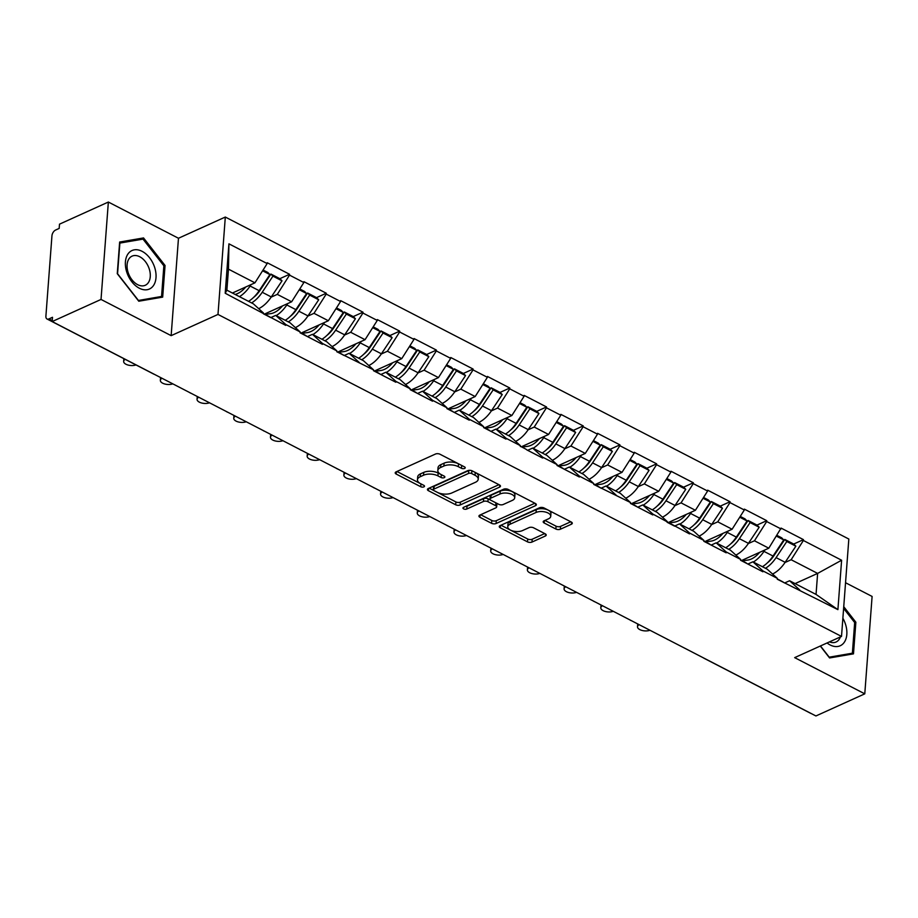 <?xml version="1.0" encoding="UTF-8"?>
<svg xmlns="http://www.w3.org/2000/svg" width="918" height="918" viewBox="0 0 918 918"><rect width="100%" height="100%" fill="white"/><g stroke="black" fill="none" stroke-linecap="round" stroke-linejoin="round"><path stroke-width="1.38" d="M464.623 468.432A2.238 1.079 -175.7 0 0 465.231 467.767A2.238 1.079 -175.7 0 0 464.531 466.906L439.997 454.238A3.19 1.538 -175.7 0 0 435.499 454.031L396.083 471.875A3.19 1.538 -175.7 0 0 395.21 472.827A3.19 1.538 -175.7 0 0 396.197 474.055L420.742 486.735A2.238 1.079 -175.7 0 0 423.886 486.873A2.238 1.079 -175.7 0 0 424.495 486.207A2.238 1.079 -175.7 0 0 423.806 485.347L420.628 483.706A10.201 4.911 -175.7 0 1 417.461 479.77A10.201 4.911 -175.7 0 1 420.249 476.717L423.531 475.226A10.201 4.911 -175.7 0 1 437.932 475.868L441.11 477.509A2.238 1.079 -175.7 0 0 444.255 477.658A2.238 1.079 -175.7 0 0 444.863 476.981A2.238 1.079 -175.7 0 0 444.174 476.121L440.996 474.48A10.201 4.911 -175.7 0 1 437.829 470.544A10.201 4.911 -175.7 0 1 440.617 467.491L443.899 466.011A10.201 4.911 -175.7 0 1 458.289 466.654L461.467 468.295A2.238 1.079 -175.7 0 0 464.623 468.432M555.86 529.02A3.19 1.538 -175.7 0 0 560.359 529.227L571.409 524.224A3.19 1.538 -175.7 0 0 572.281 523.271A3.19 1.538 -175.7 0 0 571.294 522.032L544.041 507.964A3.19 1.538 -175.7 0 0 539.543 507.757L500.126 525.601A3.19 1.538 -175.7 0 0 499.254 526.553A3.19 1.538 -175.7 0 0 500.241 527.781L527.494 541.861A3.19 1.538 -175.7 0 0 531.992 542.056L545.349 536.02A3.19 1.538 -175.7 0 0 546.221 535.056A3.19 1.538 -175.7 0 0 545.235 533.828L533.576 527.804A3.19 1.538 -175.7 0 0 529.078 527.609L522.445 530.604A8.537 4.108 -175.7 0 1 512.978 531.029A8.537 4.108 -175.7 0 1 507.769 526.771A8.537 4.108 -175.7 0 1 510.098 524.224L536.043 512.474A8.537 4.108 -175.7 0 1 545.51 512.06A8.537 4.108 -175.7 0 1 550.731 516.306A8.537 4.108 -175.7 0 1 548.402 518.865L544.076 520.816A3.19 1.538 -175.7 0 0 543.204 521.768A3.19 1.538 -175.7 0 0 544.19 522.996L555.86 529.02L556.067 526.186A3.19 1.538 -175.7 0 0 560.565 526.381L570.766 521.768M171.15 335.644L178.471 238.255L108.358 202.04L101.026 299.44L171.15 335.644L217.991 314.438L841.508 636.426L794.667 657.632L864.779 693.836L815.918 715.96L52.177 321.552L52.498 317.295L48.929 318.913L52.246 320.623M101.026 299.44L52.177 321.552M499.587 487.125A3.19 1.538 -175.7 0 0 500.459 486.173A3.19 1.538 -175.7 0 0 499.461 484.945L472.219 470.877A3.19 1.538 -175.7 0 0 467.71 470.67L428.304 488.514A3.19 1.538 -175.7 0 0 427.432 489.466A3.19 1.538 -175.7 0 0 428.419 490.694L455.672 504.774A3.19 1.538 -175.7 0 0 460.17 504.969L499.587 487.125L499.736 485.106M508.124 489.42L535.378 503.489A3.19 1.538 -175.7 0 1 536.364 504.716A3.19 1.538 -175.7 0 1 535.504 505.669L496.087 523.512A3.19 1.538 -175.7 0 1 491.589 523.317L479.919 517.293A3.19 1.538 -175.7 0 1 478.932 516.065A3.19 1.538 -175.7 0 1 479.804 515.113L495.789 507.872A3.19 1.538 -175.7 0 0 496.661 506.92A3.19 1.538 -175.7 0 0 495.663 505.692L487.928 501.687A3.19 1.538 -175.7 0 0 483.43 501.492L466.792 509.02A2.238 1.079 -175.7 0 1 464.313 509.134A2.238 1.079 -175.7 0 1 462.947 508.021A2.238 1.079 -175.7 0 1 463.556 507.356L503.626 489.214A3.19 1.538 -175.7 0 1 508.124 489.42M217.991 314.438L225.312 217.05L848.829 539.038L841.508 636.426M793.714 544.041L803.445 539.635L781.092 528.091L768.802 548.195L741.572 560.519M803.445 539.635L803.376 540.484L841.611 560.232L837.904 609.644L777.248 579.201L777.316 578.351L762.961 570.939L762.892 571.788L740.539 560.244L740.608 559.395L726.253 551.982L726.195 552.831L703.842 541.299L703.899 540.438L689.556 533.025L689.487 533.886L652.847 514.08L652.778 514.929L630.425 503.385L630.494 502.536L593.728 484.429L593.785 483.579L579.442 476.167L579.373 477.016L557.019 465.472L557.088 464.623L542.733 457.21L542.664 458.059L526.898 449.923M490.958 431.357L495.938 429.108L510.293 436.52L520.38 445.666L520.311 446.515M520.38 445.666L506.025 438.253L505.967 439.114L483.614 427.57L483.671 426.709L469.316 419.296L469.259 420.157L446.905 408.613L446.974 407.764L432.619 400.351L432.55 401.2L410.197 389.657L410.266 388.807L395.91 381.395L395.842 382.244L373.5 370.7L373.557 369.851L336.791 351.743L336.849 350.894L322.505 343.481L322.436 344.33L300.083 332.798L300.152 331.937L285.796 324.524L285.727 325.385L225.208 293.244L228.926 243.832L267.161 263.581L254.94 282.824L232.415 293.026M279.841 278.682L289.572 274.275L267.218 262.732L267.161 263.581M289.572 274.275L289.514 275.125L303.858 282.537L291.637 301.781L264.407 314.105M316.549 297.627L326.28 293.221L303.927 281.688L303.858 282.537M326.28 293.221L326.211 294.081L340.567 301.494L328.346 320.738L301.115 333.062M353.258 316.584L362.989 312.177L340.635 300.634L340.567 301.494M362.989 312.177L362.92 313.038L377.275 320.439L365.054 339.694L337.824 352.019M389.955 335.54L399.686 331.134L377.332 319.59L377.275 320.439M399.686 331.134L399.628 331.983L413.984 339.396L401.751 358.64L374.521 370.975M426.663 354.497L436.394 350.091L414.041 338.547L413.984 339.396M436.394 350.091L436.325 350.94L450.681 358.353L438.46 377.596L411.23 389.932M463.372 373.454L473.103 369.047L450.749 357.504L450.681 358.353M473.103 369.047L473.034 369.897L487.389 377.309L475.168 396.553L447.938 408.877M500.069 392.399L509.8 388.004L487.458 376.46L487.389 377.309M509.8 388.004L509.742 388.853L524.098 396.266L511.877 415.51L484.635 427.834M536.778 411.356L546.508 406.949L524.155 395.406L524.098 396.266M546.508 406.949L546.451 407.81L560.795 415.223L548.574 434.466L521.344 446.791M573.486 430.312L583.217 425.906L560.864 414.362L560.795 415.223M583.217 425.906L583.148 426.755L597.503 434.168L585.282 453.423L558.052 465.747M610.183 449.269L619.925 444.863L597.572 433.319L597.503 434.168M619.925 444.863L619.857 445.712L634.212 453.125L621.991 472.368L594.749 484.704M646.892 468.226L656.622 463.819L634.269 452.276L634.212 453.125M656.622 463.819L656.565 464.669L670.909 472.081L658.688 491.325L631.458 503.649M683.6 487.183L693.331 482.776L670.978 471.232L670.909 472.081M693.331 482.776L693.262 483.625L707.617 491.038L695.396 510.282L668.166 522.606M720.297 506.128L730.039 501.733L707.686 490.189L707.617 491.038M730.039 501.733L729.971 502.582L744.326 509.995L732.105 529.238L704.875 541.563M757.006 525.085L766.737 520.678L744.383 509.134L744.326 509.995M766.737 520.678L766.679 521.539L781.023 528.94M747.895 564.042L752.875 561.793L767.23 569.206L777.316 578.351M768.802 548.195L754.458 540.782L748.308 543.559M752.875 561.793L762.961 570.939M766.679 521.539L754.458 540.782M711.186 545.085L716.166 542.836L730.521 550.249L740.608 559.395M732.105 529.238L717.75 521.826L711.599 524.614M716.166 542.836L726.253 551.982M729.971 502.582L717.75 521.826M674.489 526.14L679.469 523.88L693.813 531.293L703.899 540.438M695.396 510.282L681.041 502.869L674.891 505.657M679.469 523.88L689.556 533.025M693.262 483.625L681.041 502.869M637.78 507.184L642.761 504.923L657.116 512.336L667.202 521.493M658.688 491.325L644.344 483.912L638.194 486.701M642.761 504.923L652.847 514.08M656.565 464.669L644.344 483.912M601.072 488.227L606.052 485.978L620.407 493.379L630.494 502.536M621.991 472.368L607.636 464.956L601.485 467.744M606.052 485.978L616.139 495.123M619.857 445.712L607.636 464.956M564.375 469.27L569.355 467.021L583.699 474.434L593.785 483.579M585.282 453.423L570.927 446.01L564.777 448.787M569.355 467.021L579.442 476.167M583.148 426.755L570.927 446.01M527.666 450.313L532.647 448.064L547.002 455.477L557.088 464.623M548.574 434.466L534.219 427.054L528.079 429.831M532.647 448.064L542.733 457.21M546.451 407.81L534.219 427.054M511.877 415.51L497.522 408.097L491.371 410.885M495.938 429.108L506.025 438.253M509.742 388.853L497.522 408.097M454.261 412.411L459.229 410.151L473.585 417.564L483.671 426.709M475.168 396.553L460.813 389.14L454.662 391.929M459.229 410.151L469.316 419.296M473.034 369.897L460.813 389.14M417.552 393.455L422.532 391.194L436.876 398.607L446.974 407.764M438.46 377.596L424.105 370.184L417.954 372.972M422.532 391.194L432.619 400.351M436.325 350.94L424.105 370.184M380.844 374.498L385.824 372.249L400.179 379.662L410.266 388.807M401.751 358.64L387.407 351.238L381.257 354.015M385.824 372.249L395.91 381.395M399.628 331.983L387.407 351.238M344.135 355.541L349.115 353.292L363.471 360.705L373.557 369.851M365.054 339.694L350.699 332.282L344.548 335.059M349.115 353.292L359.202 362.438M362.92 313.038L350.699 332.282M307.438 336.585L312.418 334.336L326.762 341.748L336.849 350.894M328.346 320.738L313.99 313.325L307.84 316.113M312.418 334.336L322.505 343.481M326.211 294.081L313.99 313.325M270.73 317.639L275.71 315.379L290.065 322.792L300.152 331.937M291.637 301.781L277.293 294.368L271.143 297.157M275.71 315.379L285.796 324.524M289.514 275.125L277.293 294.368M108.358 202.04L59.498 224.164L59.177 228.421L55.608 230.039A4.877 2.823 -62.7 0 0 51.947 235.811L45.9 316.159A4.877 2.823 -62.7 0 0 47.013 318.982A4.877 2.823 -62.7 0 0 48.929 318.913M254.94 282.824L228.467 269.158L226.884 290.168L253.357 303.835L263.443 312.981M226.884 290.168L225.208 293.244M228.926 243.832L228.467 269.158M864.779 693.836L872.1 596.448L845.547 582.735M811.26 713.55A4.877 2.823 117.3 0 1 810.755 713.378L704.175 658.344A4.877 2.823 117.3 0 0 704.68 658.504M178.471 238.255L225.312 217.05M784.603 582.999L789.583 580.75L816.045 594.416L817.628 573.406L791.155 559.739L785.005 562.516M795.103 583.596L817.628 573.406L841.611 560.232M789.583 580.75L799.67 589.895M816.045 594.416L837.904 609.644M803.376 540.484L791.155 559.739M261.687 286.898L262.651 286.462M298.384 305.855L299.36 305.407M335.093 324.811L336.057 324.364M371.801 343.757L372.765 343.321M408.499 362.713L409.474 362.277M445.207 381.67L446.182 381.234M481.916 400.627L482.879 400.191M518.624 419.583L519.588 419.136M555.321 438.529L556.297 438.093M592.03 457.485L592.994 457.049M628.738 476.442L629.702 476.006M665.435 495.399L666.411 494.963M702.144 514.355L703.108 513.919M738.852 533.312L739.816 532.865M775.549 552.257L776.525 551.821M143.541 237.934L119.65 242.031L117.263 273.667L138.779 301.219L162.681 297.122L165.056 265.486L143.541 237.934L139.639 239.701M820.279 646.031L829.585 657.954L853.488 653.857L855.863 622.22L843.745 606.695M461.972 465.587A2.238 1.079 -175.7 0 1 461.685 465.449L458.507 463.819A10.201 4.911 -175.7 0 0 444.105 463.165L443.899 466.011M437.829 470.544L438.035 467.71A10.201 4.911 -175.7 0 1 440.824 464.657L444.105 463.165M417.461 479.77L417.679 476.924A10.201 4.911 -175.7 0 1 420.455 473.872L423.749 472.391A10.201 4.911 -175.7 0 1 438.138 473.034L441.317 474.675A2.238 1.079 -175.7 0 0 441.615 474.801M396.932 471.485L420.949 483.889A2.238 1.079 -175.7 0 0 421.247 484.015M429.154 488.124L455.89 501.928A3.19 1.538 -175.7 0 0 460.388 502.135L498.944 484.681M471.691 473.573A2.238 1.079 -175.7 0 0 468.536 473.436L433.939 489.087A2.238 1.079 -175.7 0 0 433.33 489.753A2.238 1.079 -175.7 0 0 434.03 490.625L437.37 492.346A10.201 4.911 -175.7 0 0 451.771 492.989L475.421 482.294A10.201 4.911 -175.7 0 0 478.209 479.242A10.201 4.911 -175.7 0 0 475.042 475.306L471.691 473.573L471.898 470.727A2.238 1.079 -175.7 0 0 471.863 470.716M470.291 470.349A2.238 1.079 -175.7 0 0 468.754 470.59L468.536 473.436M433.33 489.753L433.548 486.919A2.238 1.079 -175.7 0 1 434.157 486.253L468.754 470.59M478.209 479.242L478.427 476.396A10.201 4.911 -175.7 0 0 475.249 472.46L475.042 475.306M471.898 470.727L475.249 472.46M534.861 503.225L496.294 520.678L496.087 523.512M480.653 514.723L491.796 520.472A3.19 1.538 -175.7 0 0 496.294 520.678M496.661 506.92L496.868 504.074A3.19 1.538 -175.7 0 0 495.881 502.846L488.146 498.853A3.19 1.538 -175.7 0 0 483.648 498.646L466.998 506.185L466.792 509.02M465.587 506.438A2.238 1.079 -175.7 0 0 466.998 506.185M512.37 500.367A8.537 4.108 -175.7 0 0 514.7 497.808A8.537 4.108 -175.7 0 0 509.49 493.563A8.537 4.108 -175.7 0 0 500.023 493.987L490.878 498.118A3.19 1.538 -175.7 0 0 490.005 499.071A3.19 1.538 -175.7 0 0 490.992 500.31L498.738 504.303A3.19 1.538 -175.7 0 0 503.236 504.498L512.37 500.367M514.7 497.808L514.918 494.974A8.537 4.108 -175.7 0 0 509.708 490.728A8.537 4.108 -175.7 0 0 500.23 491.141L500.023 493.987M490.005 499.071L490.223 496.236A3.19 1.538 -175.7 0 1 491.084 495.284L500.23 491.141M544.925 520.426L556.067 526.186M550.731 516.306L550.938 513.472A8.537 4.108 -175.7 0 0 545.728 509.226A8.537 4.108 -175.7 0 0 536.25 509.639L536.043 512.474M507.769 526.771L507.975 523.937A8.537 4.108 -175.7 0 1 510.305 521.39L536.25 509.639M500.976 525.211L527.712 539.015A3.19 1.538 -175.7 0 0 532.211 539.222L544.718 533.565M163.852 266.025L165.056 265.486M854.658 622.76L855.863 622.22M125.215 359.363A7.47 3.603 -175.7 0 0 123.643 361.359A7.47 3.603 -175.7 0 0 127.877 364.997A7.47 3.603 -175.7 0 0 135.979 364.928M239.472 296.663A26.645 15.445 -62.7 0 0 250.098 286.014L259.163 290.685A26.645 15.445 117.3 0 1 248.526 301.345M259.163 290.685L269.892 274.574L262.582 270.799M250.098 286.014L251.05 284.591M263.076 270.018L267.849 272.485L269.892 274.574M235.169 294.449A21.768 12.611 -62.7 0 0 245.783 286.967M253.437 297.547A21.768 12.611 117.3 0 0 260.173 290.18L270.902 274.057L279.967 278.739L282.01 280.828L271.28 296.95A26.645 15.445 -62.7 0 1 258.681 308.666M263.397 313.589L268.251 316.09A26.645 15.445 117.3 0 1 269.766 317.077L269.972 317.238M270.902 274.057L272.944 276.146L262.215 292.268A26.645 15.445 117.3 0 1 251.589 302.929M272.944 276.146L282.01 280.828M162.004 378.273A7.47 3.603 -175.7 0 0 160.34 380.316A7.47 3.603 -175.7 0 0 164.643 383.965A7.47 3.603 -175.7 0 0 172.802 383.839M265.107 314.461L270.718 313.635A21.768 12.611 -62.7 0 0 282.492 305.923M276.18 315.62A26.645 15.445 -62.7 0 0 286.806 304.96L295.871 309.641A26.645 15.445 117.3 0 1 285.234 320.302M295.871 309.641L306.589 293.519L299.279 289.744M286.806 304.96L287.759 303.537M299.773 288.975L304.546 291.431L306.589 293.519M290.145 316.503A21.768 12.611 117.3 0 0 296.881 309.136L307.61 293.014L316.664 297.696L318.707 299.784L307.978 315.895A26.645 15.445 -62.7 0 1 295.389 327.623M300.106 332.546L304.96 335.047A26.645 15.445 117.3 0 1 306.474 336.034L306.669 336.195M307.61 293.014L309.653 295.103L298.924 311.225A26.645 15.445 117.3 0 1 288.298 321.874M309.653 295.103L318.707 299.784M198.713 397.219A7.47 3.603 -175.7 0 0 197.049 399.273A7.47 3.603 -175.7 0 0 201.352 402.922A7.47 3.603 -175.7 0 0 209.499 402.795M301.804 333.418L307.427 332.591A21.768 12.611 -62.7 0 0 319.189 324.88M312.877 334.577A26.645 15.445 -62.7 0 0 323.515 323.916L332.568 328.598A26.645 15.445 117.3 0 1 321.943 339.258M332.568 328.598L343.298 312.476L335.988 308.7M323.515 323.916L324.456 322.493M336.481 307.92L341.255 310.387L343.298 312.476M326.854 335.46A21.768 12.611 117.3 0 0 333.59 328.093L344.319 311.971L353.373 316.653L355.415 318.73L344.686 334.852A26.645 15.445 -62.7 0 1 332.086 346.579M336.803 351.491L341.657 354.004A26.645 15.445 117.3 0 1 343.171 354.991L343.378 355.151M344.319 311.971L346.361 314.059L335.632 330.182A26.645 15.445 117.3 0 1 324.995 340.83M346.361 314.059L355.415 318.73M235.41 416.175A7.47 3.603 -175.7 0 0 233.757 418.229A7.47 3.603 -175.7 0 0 238.06 421.878A7.47 3.603 -175.7 0 0 246.208 421.752M338.512 352.374L344.135 351.548A21.768 12.611 -62.7 0 0 355.897 343.837M349.586 353.533A26.645 15.445 -62.7 0 0 360.212 342.873L369.277 347.555A26.645 15.445 117.3 0 1 358.64 358.204M369.277 347.555L380.006 331.432L372.697 327.657M360.212 342.873L361.164 341.45M373.19 326.877L377.964 329.344L380.006 331.432M363.551 354.417A21.768 12.611 117.3 0 0 370.287 347.038L381.016 330.928L390.081 335.598L392.124 337.686L381.395 353.809A26.645 15.445 -62.7 0 1 368.795 365.525M373.511 370.447L378.365 372.96A26.645 15.445 117.3 0 1 379.88 373.936L380.086 374.108M381.016 330.928L383.058 333.016L372.329 349.127A26.645 15.445 117.3 0 1 361.703 359.787M383.058 333.016L392.124 337.686M272.118 435.132A7.47 3.603 -175.7 0 0 270.454 437.175A7.47 3.603 -175.7 0 0 274.757 440.824A7.47 3.603 -175.7 0 0 282.916 440.709M375.221 371.331L380.844 370.493A21.768 12.611 -62.7 0 0 392.606 362.794M386.294 372.49A26.645 15.445 -62.7 0 0 396.92 361.83L405.986 366.511A26.645 15.445 117.3 0 1 395.348 377.16M405.986 366.511L416.703 350.389L409.394 346.614M396.92 361.83L397.873 360.407M409.887 345.834L414.661 348.301L416.703 350.389M400.259 373.374A21.768 12.611 117.3 0 0 406.995 365.995L417.724 349.884L426.778 354.555L428.821 356.643L418.103 372.765A26.645 15.445 -62.7 0 1 405.504 384.481M410.22 389.404L415.074 391.906A26.645 15.445 117.3 0 1 416.588 392.893L416.783 393.053M417.724 349.884L419.767 351.961L409.038 368.084A26.645 15.445 117.3 0 1 398.412 378.744M419.767 351.961L428.821 356.643M308.827 454.089A7.47 3.603 -175.7 0 0 307.163 456.131A7.47 3.603 -175.7 0 0 311.466 459.78A7.47 3.603 -175.7 0 0 319.613 459.654M411.918 390.288L417.541 389.45A21.768 12.611 -62.7 0 0 429.303 381.739M422.991 391.435A26.645 15.445 -62.7 0 0 433.629 380.786L442.683 385.457A26.645 15.445 117.3 0 1 432.057 396.117M442.683 385.457L453.412 369.346L446.102 365.571M433.629 380.786L434.57 379.363M446.596 364.79L451.369 367.257L453.412 369.346M436.968 392.319A21.768 12.611 117.3 0 0 443.704 384.952L454.433 368.829L463.487 373.511L465.529 375.6L454.8 391.722A26.645 15.445 -62.7 0 1 442.201 403.438M446.928 408.361L451.771 410.862A26.645 15.445 117.3 0 1 453.285 411.849L453.492 412.01M454.433 368.829L456.476 370.918L445.746 387.04A26.645 15.445 117.3 0 1 435.109 397.701M456.476 370.918L465.529 375.6M154.649 267.39A21.125 13.885 65.6 0 0 134.269 249.845A21.125 13.885 65.6 0 0 126.776 272.164A21.125 13.885 65.6 0 0 147.155 289.709A21.125 13.885 65.6 0 0 154.649 267.39M149.232 268.894A15.996 10.511 65.6 0 0 132.089 256.133A15.996 10.511 65.6 0 0 128.13 272.508A15.996 10.511 65.6 0 0 145.273 285.268A15.996 10.511 65.6 0 0 149.232 268.894M138.411 300.427L117.561 273.748L119.868 243.086L143.024 239.116L163.863 265.807L161.557 296.468L138.239 300.507M158.562 297.822L161.557 296.468M827.049 642.967A21.125 13.885 65.6 0 0 843.103 643.725A21.125 13.885 65.6 0 0 845.467 624.125A21.125 13.885 65.6 0 0 842.873 618.239M843.619 608.393L854.669 622.542L852.374 653.203L829.218 657.173L820.462 645.951M849.368 654.557L852.374 653.203M829.459 641.877A15.996 10.511 65.6 0 0 836.08 642.003A15.996 10.511 65.6 0 0 840.36 636.943M345.535 473.045A7.47 3.603 -175.7 0 0 343.871 475.088A7.47 3.603 -175.7 0 0 348.174 478.737A7.47 3.603 -175.7 0 0 356.322 478.611M448.627 409.244L454.249 408.407A21.768 12.611 -62.7 0 0 466.011 400.696M459.7 410.392A26.645 15.445 -62.7 0 0 470.337 399.743L479.391 404.413A26.645 15.445 117.3 0 1 468.765 415.074M479.391 404.413L490.12 388.291L482.811 384.516M470.337 399.743L471.278 398.309M483.304 383.747L488.078 386.214L490.12 388.291M473.677 411.275A21.768 12.611 117.3 0 0 480.401 403.909L491.13 387.786L500.195 392.468L502.238 394.556L491.509 410.667A26.645 15.445 -62.7 0 1 478.909 422.395M483.625 427.318L488.479 429.819A26.645 15.445 117.3 0 1 489.994 430.806L490.201 430.967M491.13 387.786L493.173 389.875L482.455 405.997A26.645 15.445 117.3 0 1 471.818 416.657M493.173 389.875L502.238 394.556M382.232 492.002A7.47 3.603 -175.7 0 0 380.568 494.045A7.47 3.603 -175.7 0 0 384.871 497.694A7.47 3.603 -175.7 0 0 393.03 497.567M485.335 428.19L490.958 427.363A21.768 12.611 -62.7 0 0 502.72 419.652M496.409 429.349A26.645 15.445 -62.7 0 0 507.034 418.688L516.1 423.37A26.645 15.445 117.3 0 1 505.462 434.03M516.1 423.37L526.829 407.248L519.508 403.472M507.034 418.688L507.987 417.265M520.001 402.704L524.775 405.159L526.829 407.248M510.374 430.232A21.768 12.611 117.3 0 0 517.109 422.865L527.839 406.743L536.892 411.425L538.946 413.513L528.217 429.624A26.645 15.445 -62.7 0 1 515.618 441.351M520.334 446.263L525.188 448.776A26.645 15.445 117.3 0 1 526.702 449.763M527.839 406.743L529.881 408.831L519.152 424.954A26.645 15.445 117.3 0 1 508.526 435.602M529.881 408.831L538.946 413.513M418.941 510.947A7.47 3.603 -175.7 0 0 417.277 513.001A7.47 3.603 -175.7 0 0 421.58 516.65A7.47 3.603 -175.7 0 0 429.727 516.524M522.032 447.146L527.655 446.32A21.768 12.611 -62.7 0 0 539.428 438.609M533.106 448.305A26.645 15.445 -62.7 0 0 543.743 437.645L552.797 442.327A26.645 15.445 117.3 0 1 542.171 452.987M552.797 442.327L563.526 426.204L556.216 422.429M543.743 437.645L544.695 436.222M556.71 421.649L561.483 424.116L563.526 426.204M547.082 449.189A21.768 12.611 117.3 0 0 553.818 441.822L564.547 425.7L573.601 430.381L575.643 432.458L564.914 448.581A26.645 15.445 -62.7 0 1 552.315 460.297M557.042 465.219L561.896 467.732A26.645 15.445 117.3 0 1 563.4 468.719L563.606 468.88M564.547 425.7L566.59 427.788L555.86 443.899A26.645 15.445 117.3 0 1 545.223 454.559M566.59 427.788L575.643 432.458M455.649 529.904A7.47 3.603 -175.7 0 0 453.985 531.958A7.47 3.603 -175.7 0 0 458.289 535.607A7.47 3.603 -175.7 0 0 466.436 535.481M558.741 466.103L564.363 465.277A21.768 12.611 -62.7 0 0 576.125 457.566M569.814 467.262A26.645 15.445 -62.7 0 0 580.451 456.602L589.505 461.284A26.645 15.445 117.3 0 1 578.879 471.932M589.505 461.284L600.234 445.161L592.925 441.386M580.451 456.602L581.392 455.179M593.418 440.606L598.192 443.073L600.234 445.161M583.791 468.146A21.768 12.611 117.3 0 0 590.515 460.767L601.244 444.656L610.309 449.327L612.352 451.415L601.623 467.537A26.645 15.445 -62.7 0 1 589.023 479.253M593.739 484.176L598.593 486.689A26.645 15.445 117.3 0 1 600.108 487.665L600.315 487.837M601.244 444.656L603.298 446.745L592.569 462.856A26.645 15.445 117.3 0 1 581.932 473.516M603.298 446.745L612.352 451.415M492.346 548.861A7.47 3.603 -175.7 0 0 490.694 550.903A7.47 3.603 -175.7 0 0 494.997 554.552A7.47 3.603 -175.7 0 0 503.144 554.438M595.449 485.06L601.072 484.222A21.768 12.611 -62.7 0 0 612.834 476.511M606.523 486.219A26.645 15.445 -62.7 0 0 617.148 475.558L626.214 480.229A26.645 15.445 117.3 0 1 615.576 490.889M626.214 480.229L636.943 464.118L629.633 460.343M617.148 475.558L618.101 474.136M630.127 459.562L634.9 462.029L636.943 464.118M620.488 487.091A21.768 12.611 117.3 0 0 627.224 479.724L637.953 463.601L647.018 468.283L649.06 470.372L638.331 486.494A26.645 15.445 -62.7 0 1 625.732 498.21M630.448 503.133L635.302 505.634A26.645 15.445 117.3 0 1 636.817 506.621L637.023 506.782M637.953 463.601L639.995 465.69L629.266 481.812A26.645 15.445 117.3 0 1 618.64 492.473M639.995 465.69L649.06 470.372M529.055 567.817A7.47 3.603 -175.7 0 0 527.391 569.86A7.47 3.603 -175.7 0 0 531.694 573.509A7.47 3.603 -175.7 0 0 539.841 573.383M632.158 504.016L637.769 503.179A21.768 12.611 -62.7 0 0 649.542 495.468M643.231 505.164A26.645 15.445 -62.7 0 0 653.857 494.515L662.911 499.185A26.645 15.445 117.3 0 1 652.285 509.846M662.911 499.185L673.64 483.075L666.33 479.299M653.857 494.515L654.809 493.092M666.824 478.519L671.597 480.986L673.64 483.075M657.196 506.047A21.768 12.611 117.3 0 0 663.932 498.681L674.661 482.558L683.715 487.24L685.757 489.328L675.028 505.451A26.645 15.445 -62.7 0 1 662.429 517.167M667.156 522.09L672.01 524.591A26.645 15.445 117.3 0 1 673.525 525.578L673.72 525.739M674.661 482.558L676.704 484.647L665.975 500.769A26.645 15.445 117.3 0 1 655.349 511.429M676.704 484.647L685.757 489.328M565.763 586.774A7.47 3.603 -175.7 0 0 564.1 588.817A7.47 3.603 -175.7 0 0 568.403 592.466A7.47 3.603 -175.7 0 0 576.55 592.34M668.855 522.962L674.478 522.135A21.768 12.611 -62.7 0 0 686.239 514.424M679.928 524.121A26.645 15.445 -62.7 0 0 690.565 513.46L699.619 518.142A26.645 15.445 117.3 0 1 688.993 528.802M699.619 518.142L710.348 502.02L703.039 498.244M690.565 513.46L691.506 512.037M703.532 497.476L708.306 499.931L710.348 502.02M693.905 525.004A21.768 12.611 117.3 0 0 700.641 517.637L711.358 501.515L720.423 506.197L722.466 508.285L711.737 524.396A26.645 15.445 -62.7 0 1 699.137 536.123M703.854 541.046L708.707 543.548A26.645 15.445 117.3 0 1 710.222 544.535L710.429 544.695M711.358 501.515L713.412 503.603L702.683 519.726A26.645 15.445 117.3 0 1 692.046 530.386M713.412 503.603L722.466 508.285M602.46 605.719A7.47 3.603 -175.7 0 0 600.808 607.773A7.47 3.603 -175.7 0 0 605.111 611.422A7.47 3.603 -175.7 0 0 613.258 611.296M705.563 541.918L711.186 541.092A21.768 12.611 -62.7 0 0 722.948 533.381M716.637 543.077A26.645 15.445 -62.7 0 0 727.263 532.417L736.328 537.099A26.645 15.445 117.3 0 1 725.69 547.759M736.328 537.099L747.057 520.976L739.747 517.201M727.263 532.417L728.215 530.994M740.241 516.421L745.014 518.888L747.057 520.976M730.602 543.961A21.768 12.611 117.3 0 0 737.338 536.594L748.067 520.472L757.132 525.153L759.175 527.242L748.445 543.353A26.645 15.445 -62.7 0 1 735.846 555.08M740.562 559.991L745.416 562.505A26.645 15.445 117.3 0 1 746.931 563.491L747.137 563.652M748.067 520.472L750.109 522.56L739.38 538.682A26.645 15.445 117.3 0 1 728.754 549.331M750.109 522.56L759.175 527.242M639.169 624.676A7.47 3.603 -175.7 0 0 637.505 626.73A7.47 3.603 -175.7 0 0 641.808 630.379A7.47 3.603 -175.7 0 0 649.967 630.253M742.272 560.875L747.895 560.049A21.768 12.611 -62.7 0 0 759.656 552.338M753.345 562.034A26.645 15.445 -62.7 0 0 763.971 551.374L773.036 556.056A26.645 15.445 117.3 0 1 762.399 566.716M773.036 556.056L783.754 539.933L776.444 536.158M763.971 551.374L764.923 549.951M776.938 535.378L781.711 537.845L783.754 539.933M767.31 562.918A21.768 12.611 117.3 0 0 774.046 555.539L784.775 539.428L793.829 544.099L795.872 546.187L785.154 562.309A26.645 15.445 -62.7 0 1 772.554 574.025M777.271 578.948L782.125 581.461A26.645 15.445 117.3 0 1 783.639 582.437L783.834 582.609M784.775 539.428L786.818 541.517L776.089 557.628A26.645 15.445 117.3 0 1 765.463 568.288M786.818 541.517L795.872 546.187M47.013 318.982L153.593 374.016A4.877 2.823 -62.7 0 0 154.098 374.188M458.507 463.819L458.289 466.654M440.824 464.657L440.617 467.491M441.317 474.675L441.11 477.509M438.138 473.034L437.932 475.868M423.749 472.391L423.531 475.226M420.455 473.872L420.249 476.717M420.949 483.889L420.742 486.735M396.381 471.737L396.197 474.055M461.685 465.449L461.467 468.295M460.388 502.135L460.17 504.969M455.89 501.928L455.672 504.774M428.591 488.376L428.419 490.694M434.157 486.253L433.939 489.087M535.653 503.649L535.504 505.669M491.796 520.472L491.589 523.317M480.091 514.975L479.919 517.293M495.881 502.846L495.663 505.692M488.146 498.853L487.928 501.687M483.648 498.646L483.43 501.492M491.084 495.284L490.878 498.118M544.363 520.69L544.19 522.996M510.305 521.39L510.098 524.224M545.51 533.989L545.349 536.02M532.211 539.222L531.992 542.056M527.712 539.015L527.494 541.861M500.425 525.475L500.241 527.781M571.57 522.193L571.409 524.224M560.565 526.381L560.359 529.227M263.386 313.784L269.766 317.077M262.215 292.268L271.28 296.95M300.094 332.741L306.474 336.034M298.924 311.225L307.978 315.895M336.791 351.686L343.171 354.991M335.632 330.182L344.686 334.852M373.5 370.642L379.88 373.936M372.329 349.127L381.395 353.809M410.208 389.599L416.588 392.893M409.038 368.084L418.103 372.765M446.905 408.556L453.285 411.849M445.746 387.04L454.8 391.722M483.614 427.513L489.994 430.806M482.455 405.997L491.509 410.667M519.152 424.954L528.217 429.624M557.019 465.415L563.4 468.719M555.86 443.899L564.914 448.581M593.728 484.371L600.108 487.665M592.569 462.856L601.623 467.537M630.436 503.328L636.817 506.621M629.266 481.812L638.331 486.494M667.134 522.285L673.525 525.578M665.975 500.769L675.028 505.451M703.842 541.241L710.222 544.535M702.683 519.726L711.737 524.396M740.551 560.198L746.931 563.491M739.38 538.682L748.445 543.353M777.259 579.143L783.639 582.437M776.089 557.628L785.154 562.309M153.593 374.016A4.877 4.877 0 0 0 154.442 374.36M189.533 392.479A4.877 4.877 0 0 0 191.139 393.317M226.241 411.436A4.877 4.877 0 0 0 227.848 412.274M262.95 430.393A4.877 4.877 0 0 0 264.556 431.231M299.647 449.35A4.877 4.877 0 0 0 301.265 450.176M336.355 468.306A4.877 4.877 0 0 0 337.962 469.132M373.064 487.263A4.877 4.877 0 0 0 374.67 488.089M409.761 506.208A4.877 4.877 0 0 0 411.379 507.046M446.469 525.165A4.877 4.877 0 0 0 448.076 526.003M483.178 544.122A4.877 4.877 0 0 0 484.784 544.948M519.875 563.078A4.877 4.877 0 0 0 521.493 563.904M556.583 582.035A4.877 4.877 0 0 0 558.19 582.861M593.292 600.992A4.877 4.877 0 0 0 594.898 601.818M630 619.937A4.877 4.877 0 0 0 631.607 620.775M666.697 638.894A4.877 4.877 0 0 0 668.304 639.731M703.406 657.85A4.877 4.877 0 0 0 704.175 658.344M123.643 361.359L123.838 358.651M160.34 380.316L160.558 377.516M197.049 399.273L197.255 396.473M233.757 418.229L233.964 415.429M270.454 437.175L270.672 434.386M307.163 456.131L307.369 453.343M343.871 475.088L344.078 472.288M380.568 494.045L380.786 491.245M417.277 513.001L417.483 510.201M453.985 531.958L454.192 529.158M490.694 550.903L490.901 548.115M527.391 569.86L527.609 567.06M564.1 588.817L564.306 586.017M600.808 607.773L601.015 604.973M637.505 626.73L637.723 623.93"/></g></svg>
